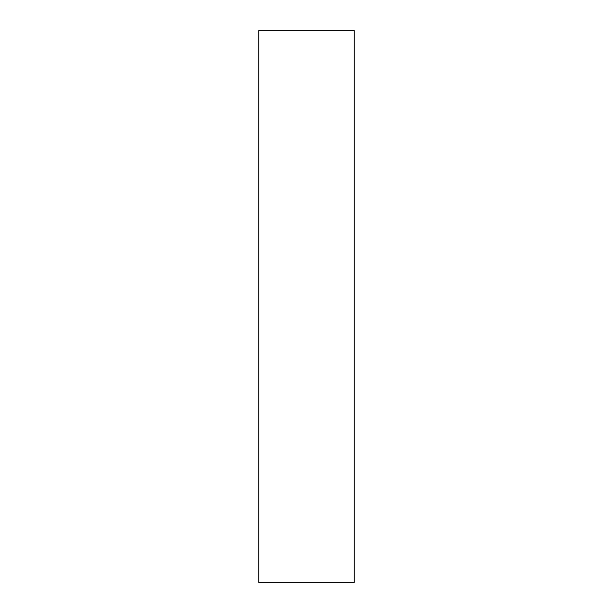 <?xml version="1.0" encoding="UTF-8"?>
<svg xmlns="http://www.w3.org/2000/svg" width="613" height="613" viewBox="0 0 613 613"><rect width="100%" height="100%" fill="white"/><g stroke="black" fill="none" stroke-linecap="round" stroke-linejoin="round"><path stroke-width="0.92" d="M354.253 582.35L354.253 30.65L258.747 30.65L258.747 582.35L354.253 582.35"/></g></svg>
